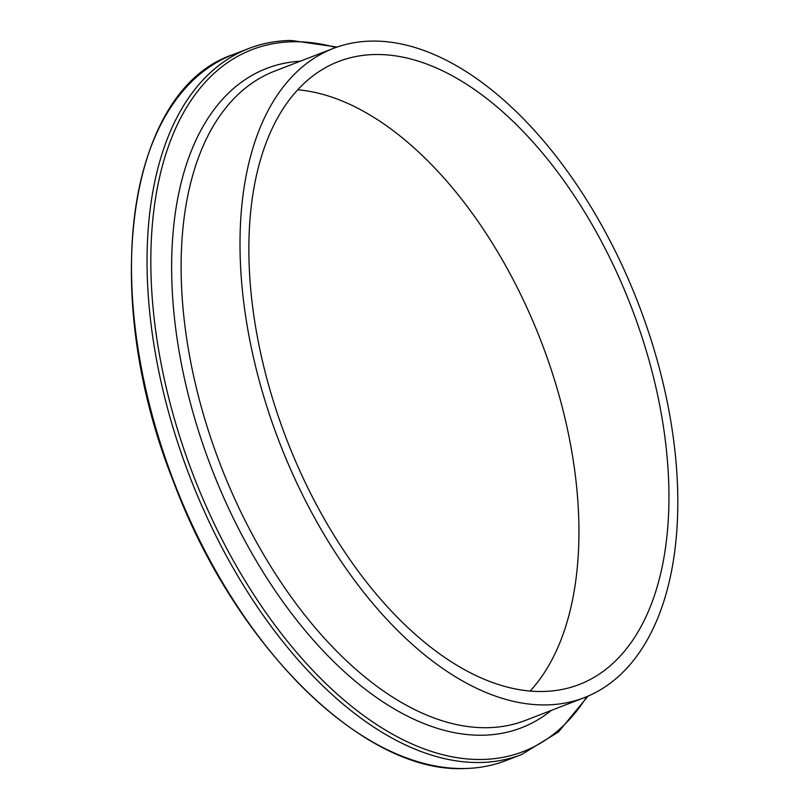<?xml version="1.0" encoding="UTF-8"?>
<svg xmlns="http://www.w3.org/2000/svg" width="809" height="809" viewBox="0 0 809 809"><rect width="100%" height="100%" fill="white"/><g stroke="black" fill="none" stroke-linecap="round" stroke-linejoin="round"><path stroke-width="1.21" d="M545.984 704.922A348.022 192.38 -111.1 0 1 267.759 409.394A348.022 192.38 -111.1 0 1 333.379 48.409A348.022 192.38 -111.1 0 1 371.827 41.097A348.022 192.38 -111.1 0 1 650.052 336.615A348.022 192.38 -111.1 0 1 584.432 697.601A348.022 192.38 -111.1 0 1 545.984 704.922M297.641 89.779A333.935 184.594 -111.1 0 1 541.059 341.236A333.935 184.594 -111.1 0 1 530.158 691.038M375.356 54.527A333.935 184.594 -111.1 0 1 642.316 338.091A333.935 184.594 -111.1 0 1 579.345 684.465A333.935 184.594 -111.1 0 1 542.455 691.483A333.935 184.594 -111.1 0 1 275.495 407.928A333.935 184.594 -111.1 0 1 338.465 61.545A333.935 184.594 -111.1 0 1 375.356 54.527M464.224 768.51A378.46 209.207 -111.1 0 1 161.669 447.144A378.46 209.207 -111.1 0 1 233.032 54.577C126.831 90.254 98.637 294.334 173.379 481.375C234.529 645.774 363.18 773.141 464.032 768.55C478.817 768.317 492.823 765.658 506.04 760.551A378.46 209.207 -111.1 0 1 464.224 768.51M588.052 696.114L558.432 732.003L521.603 754.534A378.46 209.207 -111.1 0 1 479.788 762.493A378.46 209.207 -111.1 0 1 177.232 441.127A378.46 209.207 -111.1 0 1 248.596 48.56L233.032 54.577M586.828 696.63A376.286 208.004 -111.1 0 1 481.658 759.479A376.286 208.004 -111.1 0 1 170.274 403.883A376.286 208.004 -111.1 0 1 293.364 41.744A376.286 208.004 -111.1 0 1 335.806 47.509M551.354 710.393A353.462 195.394 -111.1 0 1 482.407 735.219A353.462 195.394 -111.1 0 1 191.055 405.531A353.462 195.394 -111.1 0 1 300.301 61.201M584.432 697.601L525.537 720.374A348.022 192.38 -111.1 0 1 487.089 727.696A348.022 192.38 -111.1 0 1 208.864 432.168A348.022 192.38 -111.1 0 1 274.484 71.192L333.379 48.409M337.06 47.064L291.179 40.45C276.203 40.683 262.005 43.383 248.596 48.56M521.603 754.534L506.04 760.551"/></g></svg>
